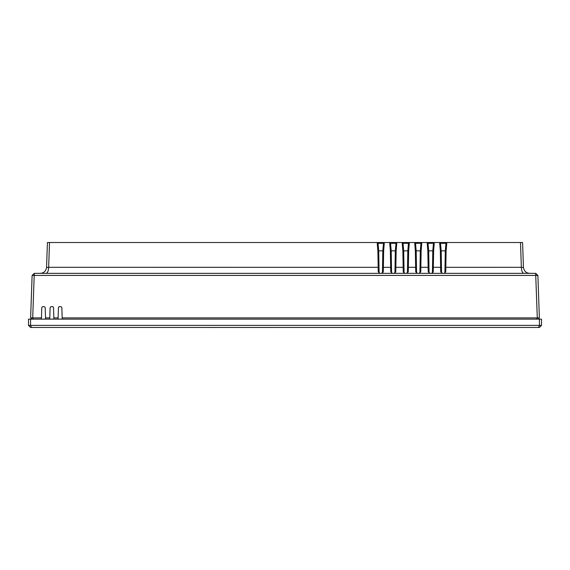<?xml version="1.0" encoding="UTF-8"?>
<svg xmlns="http://www.w3.org/2000/svg" width="570" height="570" viewBox="0 0 570 570"><rect width="100%" height="100%" fill="white"/><g stroke="black" fill="none" stroke-linecap="round" stroke-linejoin="round"><path stroke-width="0.85" d="M30.581 319.143L28.5 319.143L28.5 325.385L30.581 327.465L538.557 327.465L539.42 325.385L541.5 325.385L541.5 319.143L30.581 319.143L30.581 325.385L539.42 325.385L539.42 319.143M31.443 327.465L30.581 325.385L28.5 325.385M541.5 325.385L539.42 327.465L538.557 327.465M339.656 327.465L237.797 327.479M237.22 327.465L207.879 327.479M361.936 327.465L341.209 327.479M415.53 243.312L416.185 250.85L415.53 243.312L420.966 243.283L420.304 250.85L421.137 250.864L421.8 242.521L427.186 242.521L428.02 243.283L428.683 250.85L428.02 243.312L433.457 243.283L432.794 250.85L432.488 268.385M40.313 273.336C43.861 273.108 45.942 271.128 46.555 267.401L47.424 242.521L377.219 242.521L378.053 243.283L378.715 250.85L378.053 243.312L383.489 243.283L382.826 250.85L383.66 250.864L384.322 242.521L389.709 242.521L390.543 243.283L391.205 250.85L390.543 243.312L395.986 243.283L395.324 250.85L396.15 250.864L396.813 242.521L402.206 242.521L403.04 243.312L403.695 250.85L403.04 243.312L408.476 243.283L407.814 250.85L407.507 268.385M379.093 272.517L378.259 271.89L379.926 273.336L379.093 272.517L378.715 250.85L377.882 250.864L378.715 250.85L379.022 268.385M391.583 272.517L390.749 271.89L392.416 273.336L391.583 272.517L391.205 250.85L390.372 250.864L391.205 250.85L391.512 268.385M382.128 273.158L383.282 271.89L383.66 250.864L382.826 250.85L382.52 268.385M394.355 273.301L395.772 271.89L396.15 250.864L395.324 250.85L395.017 268.385M404.18 272.916L403.239 271.89L404.907 273.336L404.073 272.517L403.695 250.85L402.862 250.864L403.695 250.85L404.002 268.385M415.352 250.85L416.185 250.85L416.492 268.385M428.227 271.89L429.894 273.336L429.06 272.517L428.683 250.85L427.849 250.864L428.683 250.85L429.06 272.517L428.227 271.89L428.134 267.309L420.852 267.309L420.76 271.89L419.093 273.336L420.76 271.89M416.57 272.517L415.737 271.89L417.397 273.336L416.57 272.517L416.185 250.85L420.304 250.85L419.997 268.385M445.989 243.105L446.78 242.521L445.947 243.312L440.51 243.283L441.173 250.85L441.458 267.323L440.624 267.309L440.717 271.89L442.384 273.336L441.551 272.517L441.173 250.85L440.339 250.864L445.291 250.85L444.985 268.385M445.975 243.148L445.291 250.85L444.914 272.517L445.74 271.89L444.08 273.336M432.096 273.158L433.25 271.89L433.628 250.864L432.794 250.85L433.628 250.864L434.29 242.521L439.677 242.521L440.51 243.283L441.173 250.85M384.322 242.521L383.489 243.283L384.322 242.521L377.148 242.521L377.882 250.864L378.259 271.89M396.813 242.521L395.986 243.283L396.813 242.521L389.645 242.521L390.372 250.864L390.749 271.89M409.303 242.521L408.476 243.283L409.374 242.521L402.135 242.521L402.862 250.864L403.239 271.89M403.695 250.85L408.647 250.864L409.374 242.521L414.696 242.521L415.53 243.283L414.696 242.521L421.8 242.521L420.966 243.283L421.8 242.521M434.29 242.521L433.457 243.283L434.29 242.521L427.115 242.521L427.849 250.864L428.134 267.309L428.968 267.323M446.78 242.521L439.613 242.521L440.339 250.864L440.624 267.309L432.509 267.323L432.416 272.517L433.25 271.89M445.74 271.89L446.118 250.864L445.291 250.85L446.118 250.864L446.851 242.521L522.576 242.521L523.445 267.401L521.358 267.401C521.614 271.128 522.476 273.108 523.944 273.336M415.68 250.85L416.185 250.85L415.359 250.864L414.696 242.521M431.583 273.336L432.416 272.517M406.602 273.336L408.27 271.89L406.602 273.336L407.436 272.517L406.602 273.336L407.436 272.517L407.814 250.85A0.834 0.834 90 0 0 407.856 250.843L407.821 250.85M394.347 273.301L395.772 271.89M382.342 272.916L383.282 271.89M34.343 273.336L535.658 273.336L537.289 317.889L539.377 317.889L537.888 275.417L34.193 275.417L34.343 273.336L32.112 275.417L34.193 275.417L32.711 317.889L41.453 317.889L41.795 307.451L42.629 306.646L41.795 307.451M419.093 273.336L419.926 272.517L419.093 273.336L419.926 272.517L420.304 250.85M444.999 267.323L521.358 267.309L520.495 242.521M46.056 273.336C47.524 273.108 48.386 271.128 48.642 267.401L49.505 242.521M45.18 307.451L44.353 306.646L45.18 307.451L45.529 317.889L49.775 317.889L50.124 307.451L50.958 306.646L50.124 307.451M53.509 307.451L52.675 306.646L53.509 307.451L53.858 317.889L58.104 317.889L58.454 307.451L59.287 306.646L58.454 307.451M61.838 307.451L61.004 306.646L61.838 307.451L62.187 317.889L537.289 317.889M535.658 273.336L537.888 275.417M523.445 267.401C524.058 271.128 526.139 273.108 529.687 273.336L527.877 273.073M415.737 271.89L415.644 267.309L408.355 267.309L408.27 271.89M53.901 319.143L53.858 317.889M52.675 306.646L50.958 306.646M49.74 319.143L49.775 317.889M45.572 319.143L45.529 317.889M44.353 306.646L42.629 306.646M41.41 319.143L41.453 317.889M62.23 319.143L62.187 317.889M61.004 306.646L59.287 306.646M58.062 319.143L58.104 317.889M428.683 250.85L432.794 250.85L432.509 267.323M391.205 250.85L395.324 250.85L394.946 272.517L394.112 273.336M378.715 250.85L382.826 250.85L382.449 272.517L381.615 273.336M32.711 317.889L30.623 317.889L32.112 275.417M441.479 268.385L441.558 272.61L442.384 273.336L440.717 271.89M429.06 272.517L429.894 273.336L429.06 272.517M404.073 272.517L404.394 273.158M536.683 319.143L537.204 317.889M537.916 319.143L539.163 317.889M32.084 319.143L30.837 317.889M33.316 319.143L32.796 317.889M378.024 243.148L377.219 242.521M390.521 243.148L389.716 242.521M403.011 243.148L402.206 242.521M427.992 243.148L427.186 242.521M440.489 243.148L439.684 242.521M421.137 250.864L420.852 267.309L420.019 267.323M415.359 250.864L415.644 267.309L416.478 267.323M408.647 250.864L408.355 267.309L407.529 267.323M395.031 267.323L403.988 267.323M382.541 267.323L391.49 267.323M48.642 267.309L379 267.323M48.642 267.401L46.555 267.401"/></g></svg>
